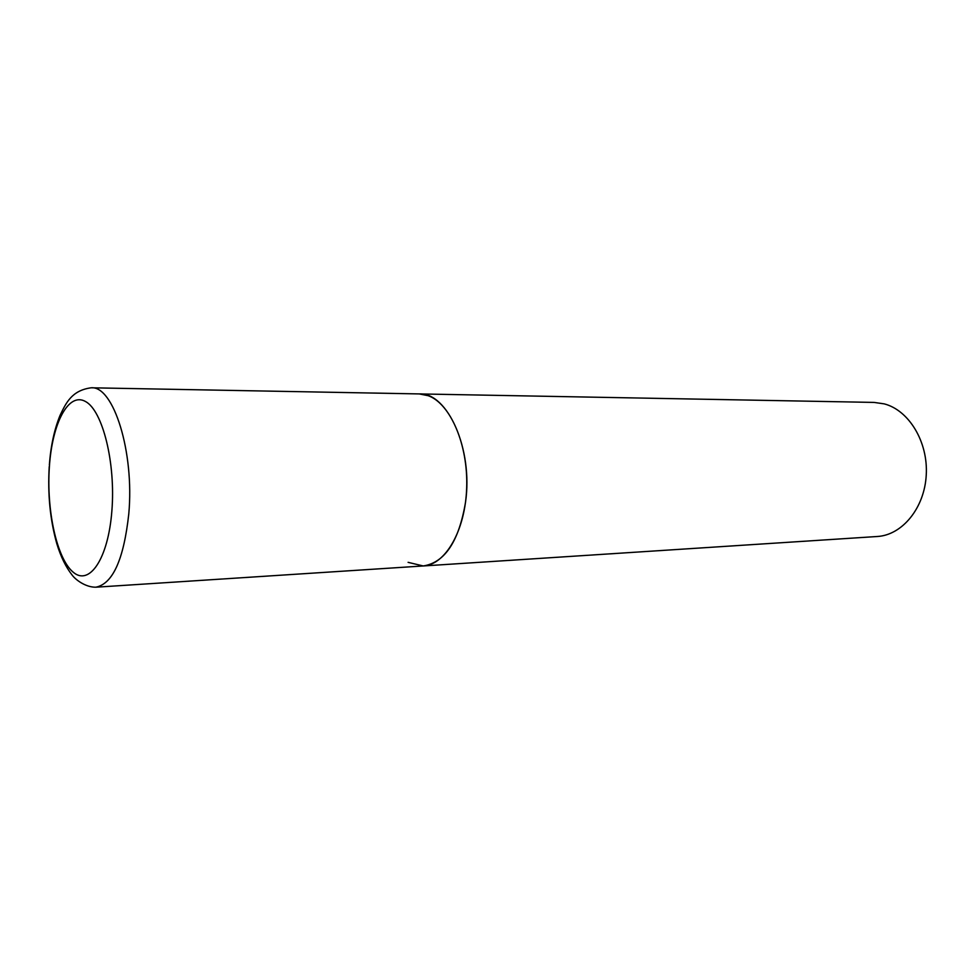 <?xml version="1.0" encoding="UTF-8"?>
<svg xmlns="http://www.w3.org/2000/svg" width="975" height="975" viewBox="0 0 975 975"><rect width="100%" height="100%" fill="white"/><g stroke="black" fill="none" stroke-linecap="round" stroke-linejoin="round"><path stroke-width="1.46" d="M423.247 565.963L877.207 536.506C902.143 535.178 924.507 508.146 926.25 475.032C928.224 441.931 908.98 410.292 884.264 403.882L874.124 402.419L91.187 387.794C113.466 385.576 134.501 452.01 128.785 513.874C123.788 559.467 112.795 583.903 95.794 587.206L423.247 565.963C444.807 562.624 458.908 541.381 465.526 502.222C473.253 449.231 447.598 392.303 419.274 393.924L428.317 395.728C450.413 403.735 468.183 444.697 466.684 487.61C465.404 530.558 445.38 564.964 423.247 565.963L408.098 562.343M49.384 466.684C46.312 510.071 56.733 558.383 73.04 572.057C89.261 586.426 108.188 559.053 111.869 510.973C115.793 463.052 102.667 410.646 85.556 401.542C68.482 391.694 52.236 423.174 49.384 466.684M95.794 587.206C85.617 587.316 75.623 579.845 72.113 575.067C65.788 566.987 60.669 556.493 56.782 543.599C50.115 519.821 47.592 494.142 49.237 466.574M91.187 387.794C71.76 390.378 66.032 402.943 60.097 415.277C54.356 429.305 50.773 445.88 49.347 465.002"/></g></svg>
